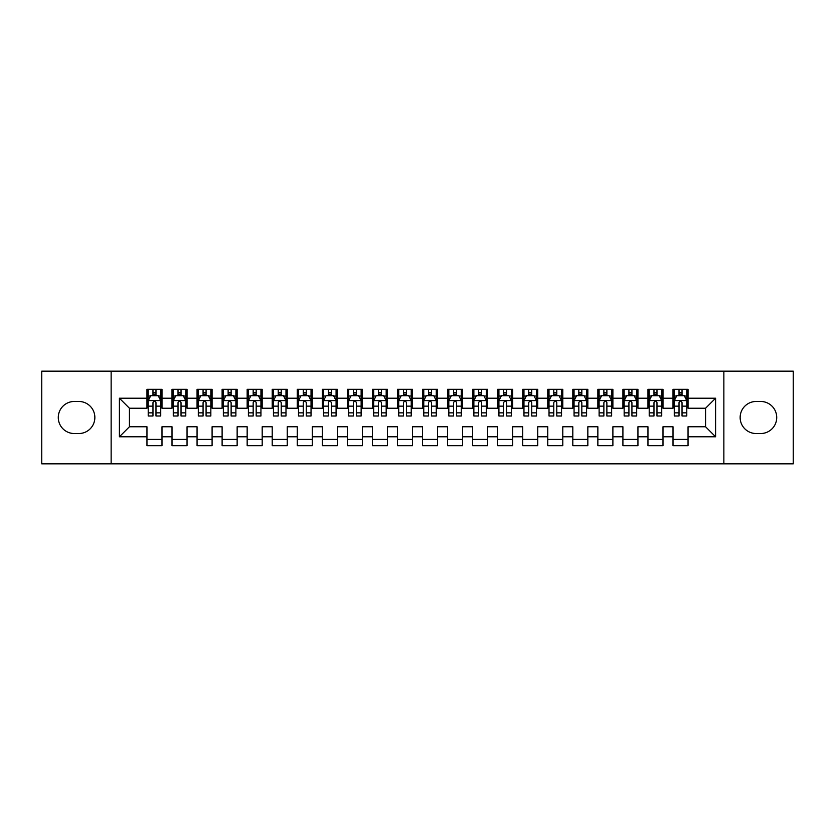 <?xml version="1.0" encoding="UTF-8"?>
<svg xmlns="http://www.w3.org/2000/svg" width="835" height="835" viewBox="0 0 835 835"><rect width="100%" height="100%" fill="white"/><g stroke="black" fill="none" stroke-linecap="round" stroke-linejoin="round"><path stroke-width="1.25" d="M723.861 463.842L793.25 463.842L793.25 371.158L723.861 371.158L723.861 463.842L111.138 463.842L111.138 371.158L41.75 371.158L41.75 463.842L111.138 463.842M723.861 371.158L111.138 371.158M119.405 436.788L119.405 398.211L146.96 398.211L146.96 408.231L129.425 408.231L129.425 426.768L119.405 436.788L146.96 436.788L146.96 445.681L161.99 445.681L161.99 436.788L172.01 436.788L172.01 445.681L187.04 445.681L187.04 436.788L197.06 436.788L197.06 445.681L212.09 445.681L212.09 436.788L222.11 436.788L222.11 445.681L237.14 445.681L237.14 436.788L247.16 436.788L247.16 445.681L262.19 445.681L262.19 436.788L272.21 436.788L272.21 445.681L287.24 445.681L287.24 436.788L297.26 436.788L297.26 445.681L312.29 445.681L312.29 436.788L322.31 436.788L322.31 445.681L337.34 445.681L337.34 436.788L347.36 436.788L347.36 445.681L362.39 445.681L362.39 436.788L372.41 436.788L372.41 445.681L387.44 445.681L387.44 436.788L397.46 436.788L397.46 445.681L412.49 445.681L412.49 436.788L422.51 436.788L422.51 445.681L437.54 445.681L437.54 436.788L447.56 436.788L447.56 445.681L462.59 445.681L462.59 436.788L472.61 436.788L472.61 445.681L487.64 445.681L487.64 436.788L497.66 436.788L497.66 445.681L512.69 445.681L512.69 436.788L522.71 436.788L522.71 445.681L537.74 445.681L537.74 436.788L547.76 436.788L547.76 445.681L562.79 445.681L562.79 436.788L572.81 436.788L572.81 445.681L587.84 445.681L587.84 436.788L597.86 436.788L597.86 445.681L612.89 445.681L612.89 436.788L622.91 436.788L622.91 445.681L637.94 445.681L637.94 436.788L647.96 436.788L647.96 445.681L662.99 445.681L662.99 436.788L673.01 436.788L673.01 445.681L688.04 445.681L688.04 426.768L705.575 426.768L705.575 408.231L688.04 408.231L688.04 398.211L715.595 398.211L715.595 436.788L688.04 436.788M688.04 398.211L688.04 389.319L673.01 389.319L673.01 398.211L662.99 398.211L662.99 389.319L647.96 389.319L647.96 398.211L637.94 398.211L637.94 389.319L622.91 389.319L622.91 398.211L612.89 398.211L612.89 389.319L597.86 389.319L597.86 398.211L587.84 398.211L587.84 389.319L572.81 389.319L572.81 398.211L562.79 398.211L562.79 389.319L547.76 389.319L547.76 398.211L537.74 398.211L537.74 389.319L522.71 389.319L522.71 398.211L512.69 398.211L512.69 389.319L497.66 389.319L497.66 398.211L487.64 398.211L487.64 389.319L472.61 389.319L472.61 398.211L462.59 398.211L462.59 389.319L447.56 389.319L447.56 398.211L437.54 398.211L437.54 389.319L422.51 389.319L422.51 398.211L412.49 398.211L412.49 389.319L397.46 389.319L397.46 398.211L387.44 398.211L387.44 389.319L372.41 389.319L372.41 398.211L362.39 398.211L362.39 389.319L347.36 389.319L347.36 398.211L337.34 398.211L337.34 389.319L322.31 389.319L322.31 398.211L312.29 398.211L312.29 389.319L297.26 389.319L297.26 398.211L287.24 398.211L287.24 389.319L272.21 389.319L272.21 398.211L262.19 398.211L262.19 389.319L247.16 389.319L247.16 398.211L237.14 398.211L237.14 389.319L222.11 389.319L222.11 398.211L212.09 398.211L212.09 389.319L197.06 389.319L197.06 398.211L187.04 398.211L187.04 389.319L172.01 389.319L172.01 398.211L161.99 398.211L161.99 389.319L146.96 389.319L146.96 398.211M662.99 436.788L662.99 426.768L673.01 426.768L673.01 436.788M715.595 398.211L705.575 408.231M637.94 436.788L637.94 426.768L647.96 426.768L647.96 436.788M673.01 398.211L673.01 408.231L662.99 408.231L662.99 398.211M612.89 436.788L612.89 426.768L622.91 426.768L622.91 436.788M647.96 398.211L647.96 408.231L637.94 408.231L637.94 398.211M587.84 436.788L587.84 426.768L597.86 426.768L597.86 436.788M622.91 398.211L622.91 408.231L612.89 408.231L612.89 398.211M562.79 436.788L562.79 426.768L572.81 426.768L572.81 436.788M597.86 398.211L597.86 408.231L587.84 408.231L587.84 398.211M537.74 436.788L537.74 426.768L547.76 426.768L547.76 436.788M572.81 398.211L572.81 408.231L562.79 408.231L562.79 398.211M512.69 436.788L512.69 426.768L522.71 426.768L522.71 436.788M547.76 398.211L547.76 408.231L537.74 408.231L537.74 398.211M487.64 436.788L487.64 426.768L497.66 426.768L497.66 436.788M522.71 398.211L522.71 408.231L512.69 408.231L512.69 398.211M462.59 436.788L462.59 426.768L472.61 426.768L472.61 436.788M497.66 398.211L497.66 408.231L487.64 408.231L487.64 398.211M437.54 436.788L437.54 426.768L447.56 426.768L447.56 436.788M472.61 398.211L472.61 408.231L462.59 408.231L462.59 398.211M412.49 436.788L412.49 426.768L422.51 426.768L422.51 436.788M447.56 398.211L447.56 408.231L437.54 408.231L437.54 398.211M387.44 436.788L387.44 426.768L397.46 426.768L397.46 436.788M422.51 398.211L422.51 408.231L412.49 408.231L412.49 398.211M362.39 436.788L362.39 426.768L372.41 426.768L372.41 436.788M397.46 398.211L397.46 408.231L387.44 408.231L387.44 398.211M337.34 436.788L337.34 426.768L347.36 426.768L347.36 436.788M372.41 398.211L372.41 408.231L362.39 408.231L362.39 398.211M312.29 436.788L312.29 426.768L322.31 426.768L322.31 436.788M347.36 398.211L347.36 408.231L337.34 408.231L337.34 398.211M287.24 436.788L287.24 426.768L297.26 426.768L297.26 436.788M322.31 398.211L322.31 408.231L312.29 408.231L312.29 398.211M262.19 436.788L262.19 426.768L272.21 426.768L272.21 436.788M297.26 398.211L297.26 408.231L287.24 408.231L287.24 398.211M237.14 436.788L237.14 426.768L247.16 426.768L247.16 436.788M272.21 398.211L272.21 408.231L262.19 408.231L262.19 398.211M212.09 436.788L212.09 426.768L222.11 426.768L222.11 436.788M247.16 398.211L247.16 408.231L237.14 408.231L237.14 398.211M187.04 436.788L187.04 426.768L197.06 426.768L197.06 436.788M222.11 398.211L222.11 408.231L212.09 408.231L212.09 398.211M161.99 436.788L161.99 426.768L172.01 426.768L172.01 436.788M197.06 398.211L197.06 408.231L187.04 408.231L187.04 398.211M129.425 426.768L146.96 426.768L146.96 436.788M172.01 398.211L172.01 408.231L161.99 408.231L161.99 398.211M673.01 395.581L674.262 395.581M686.788 395.581L688.04 395.581M647.96 395.581L649.212 395.581M661.737 395.581L662.99 395.581M622.91 395.581L624.163 395.581M636.688 395.581L637.94 395.581M597.86 395.581L599.112 395.581M611.637 395.581L612.89 395.581M572.81 395.581L574.062 395.581M586.587 395.581L587.84 395.581M547.76 395.581L549.012 395.581M561.538 395.581L562.79 395.581M522.71 395.581L523.962 395.581M536.487 395.581L537.74 395.581M497.66 395.581L498.912 395.581M511.438 395.581L512.69 395.581M472.61 395.581L473.862 395.581M486.387 395.581L487.64 395.581M447.56 395.581L448.812 395.581M461.337 395.581L462.59 395.581M422.51 395.581L423.762 395.581M436.287 395.581L437.54 395.581M397.46 395.581L398.712 395.581M411.237 395.581L412.49 395.581M372.41 395.581L373.662 395.581M386.188 395.581L387.44 395.581M347.36 395.581L348.613 395.581M361.137 395.581L362.39 395.581M322.31 395.581L323.562 395.581M336.087 395.581L337.34 395.581M297.26 395.581L298.512 395.581M311.037 395.581L312.29 395.581M272.21 395.581L273.462 395.581M285.988 395.581L287.24 395.581M247.16 395.581L248.412 395.581M260.938 395.581L262.19 395.581M222.11 395.581L223.362 395.581M235.887 395.581L237.14 395.581M197.06 395.581L198.312 395.581M210.837 395.581L212.09 395.581M172.01 395.581L173.262 395.581M185.787 395.581L187.04 395.581M146.96 395.581L148.213 395.581M160.737 395.581L161.99 395.581M146.96 439.419L161.99 439.419M172.01 439.419L187.04 439.419M197.06 439.419L212.09 439.419M222.11 439.419L237.14 439.419M247.16 439.419L262.19 439.419M272.21 439.419L287.24 439.419M297.26 439.419L312.29 439.419M322.31 439.419L337.34 439.419M347.36 439.419L362.39 439.419M372.41 439.419L387.44 439.419M397.46 439.419L412.49 439.419M422.51 439.419L437.54 439.419M447.56 439.419L462.59 439.419M472.61 439.419L487.64 439.419M497.66 439.419L512.69 439.419M522.71 439.419L537.74 439.419M547.76 439.419L562.79 439.419M572.81 439.419L587.84 439.419M597.86 439.419L612.89 439.419M622.91 439.419L637.94 439.419M647.96 439.419L662.99 439.419M673.01 439.419L688.04 439.419M119.405 398.211L129.425 408.231M705.575 426.768L715.595 436.788M74.315 401.468A16.032 16.032 0 0 0 58.283 417.5A16.032 16.032 0 0 0 74.315 433.532L78.824 433.532A16.032 16.032 0 0 0 94.856 417.5A16.032 16.032 0 0 0 78.824 401.468L74.315 401.468M760.685 433.532A16.032 16.032 0 0 0 776.717 417.5A16.032 16.032 0 0 0 760.685 401.468L756.176 401.468A16.032 16.032 0 0 0 740.144 417.5A16.032 16.032 0 0 0 756.176 433.532L760.685 433.532M155.978 392.575L152.972 392.575M160.737 412.855L155.978 412.855L155.978 415.997L160.737 415.997L160.737 400.716L158.232 395.707L150.718 395.707L148.213 400.716L148.213 415.997L152.972 415.997L152.972 412.855L148.213 412.855M148.213 400.716L148.213 389.319M160.737 400.716L160.737 389.319M152.972 395.707L152.972 389.319M155.978 389.319L155.978 395.707M155.978 412.855L155.978 402.595C154.976 400.664 153.974 400.664 152.972 402.595L152.972 412.855M155.978 395.581L152.972 395.581M181.028 392.575L178.022 392.575M185.787 412.855L181.028 412.855L181.028 415.997L185.787 415.997L185.787 400.716L183.282 395.707L175.768 395.707L173.262 400.716L173.262 415.997L178.022 415.997L178.022 412.855L173.262 412.855M173.262 400.716L173.262 389.319M185.787 400.716L185.787 389.319M178.022 395.707L178.022 389.319M181.028 389.319L181.028 395.707M181.028 412.855L181.028 402.595C180.026 400.664 179.024 400.664 178.022 402.595L178.022 412.855M181.028 395.581L178.022 395.581M206.078 392.575L203.072 392.575M210.837 412.855L206.078 412.855L206.078 415.997L210.837 415.997L210.837 400.716L208.332 395.707L200.817 395.707L198.312 400.716L198.312 415.997L203.072 415.997L203.072 412.855L198.312 412.855M198.312 400.716L198.312 389.319M210.837 400.716L210.837 389.319M203.072 395.707L203.072 389.319M206.078 389.319L206.078 395.707M206.078 412.855L206.078 402.595C205.076 400.664 204.074 400.664 203.072 402.595L203.072 412.855M206.078 395.581L203.072 395.581M231.128 392.575L228.122 392.575M235.887 412.855L231.128 412.855L231.128 415.997L235.887 415.997L235.887 400.716L233.382 395.707L225.868 395.707L223.362 400.716L223.362 415.997L228.122 415.997L228.122 412.855L223.362 412.855M223.362 400.716L223.362 389.319M235.887 400.716L235.887 389.319M228.122 395.707L228.122 389.319M231.128 389.319L231.128 395.707M231.128 412.855L231.128 402.595C230.126 400.664 229.124 400.664 228.122 402.595L228.122 412.855M231.128 395.581L228.122 395.581M256.178 392.575L253.172 392.575M260.938 412.855L256.178 412.855L256.178 415.997L260.938 415.997L260.938 400.716L258.433 395.707L250.917 395.707L248.412 400.716L248.412 415.997L253.172 415.997L253.172 412.855L248.412 412.855M248.412 400.716L248.412 389.319M260.938 400.716L260.938 389.319M253.172 395.707L253.172 389.319M256.178 389.319L256.178 395.707M256.178 412.855L256.178 402.595C255.176 400.664 254.174 400.664 253.172 402.595L253.172 412.855M256.178 395.581L253.172 395.581M281.228 392.575L278.222 392.575M285.988 412.855L281.228 412.855L281.228 415.997L285.988 415.997L285.988 400.716L283.483 395.707L275.967 395.707L273.462 400.716L273.462 415.997L278.222 415.997L278.222 412.855L273.462 412.855M273.462 400.716L273.462 389.319M285.988 400.716L285.988 389.319M278.222 395.707L278.222 389.319M281.228 389.319L281.228 395.707M281.228 412.855L281.228 402.595C280.226 400.664 279.224 400.664 278.222 402.595L278.222 412.855M281.228 395.581L278.222 395.581M306.278 392.575L303.272 392.575M311.037 412.855L306.278 412.855L306.278 415.997L311.037 415.997L311.037 400.716L308.533 395.707L301.017 395.707L298.512 400.716L298.512 415.997L303.272 415.997L303.272 412.855L298.512 412.855M298.512 400.716L298.512 389.319M311.037 400.716L311.037 389.319M303.272 395.707L303.272 389.319M306.278 389.319L306.278 395.707M306.278 412.855L306.278 402.595C305.276 400.664 304.274 400.664 303.272 402.595L303.272 412.855M306.278 395.581L303.272 395.581M331.328 392.575L328.322 392.575M336.087 412.855L331.328 412.855L331.328 415.997L336.087 415.997L336.087 400.716L333.582 395.707L326.067 395.707L323.562 400.716L323.562 415.997L328.322 415.997L328.322 412.855L323.562 412.855M323.562 400.716L323.562 389.319M336.087 400.716L336.087 389.319M328.322 395.707L328.322 389.319M331.328 389.319L331.328 395.707M331.328 412.855L331.328 402.595C330.326 400.664 329.324 400.664 328.322 402.595L328.322 412.855M331.328 395.581L328.322 395.581M356.378 392.575L353.372 392.575M361.137 412.855L356.378 412.855L356.378 415.997L361.137 415.997L361.137 400.716L358.632 395.707L351.117 395.707L348.613 400.716L348.613 415.997L353.372 415.997L353.372 412.855L348.613 412.855M348.613 400.716L348.613 389.319M361.137 400.716L361.137 389.319M353.372 395.707L353.372 389.319M356.378 389.319L356.378 395.707M356.378 412.855L356.378 402.595C355.376 400.664 354.374 400.664 353.372 402.595L353.372 412.855M356.378 395.581L353.372 395.581M381.428 392.575L378.422 392.575M386.188 412.855L381.428 412.855L381.428 415.997L386.188 415.997L386.188 400.716L383.683 395.707L376.167 395.707L373.662 400.716L373.662 415.997L378.422 415.997L378.422 412.855L373.662 412.855M373.662 400.716L373.662 389.319M386.188 400.716L386.188 389.319M378.422 395.707L378.422 389.319M381.428 389.319L381.428 395.707M381.428 412.855L381.428 402.595C380.426 400.664 379.424 400.664 378.422 402.595L378.422 412.855M381.428 395.581L378.422 395.581M406.478 392.575L403.472 392.575M411.237 412.855L406.478 412.855L406.478 415.997L411.237 415.997L411.237 400.716L408.733 395.707L401.217 395.707L398.712 400.716L398.712 415.997L403.472 415.997L403.472 412.855L398.712 412.855M398.712 400.716L398.712 389.319M411.237 400.716L411.237 389.319M403.472 395.707L403.472 389.319M406.478 389.319L406.478 395.707M406.478 412.855L406.478 402.595C405.476 400.664 404.474 400.664 403.472 402.595L403.472 412.855M406.478 395.581L403.472 395.581M431.528 392.575L428.522 392.575M436.287 412.855L431.528 412.855L431.528 415.997L436.287 415.997L436.287 400.716L433.783 395.707L426.267 395.707L423.762 400.716L423.762 415.997L428.522 415.997L428.522 412.855L423.762 412.855M423.762 400.716L423.762 389.319M436.287 400.716L436.287 389.319M428.522 395.707L428.522 389.319M431.528 389.319L431.528 395.707M431.528 412.855L431.528 402.595C430.526 400.664 429.524 400.664 428.522 402.595L428.522 412.855M431.528 395.581L428.522 395.581M456.578 392.575L453.572 392.575M461.337 412.855L456.578 412.855L456.578 415.997L461.337 415.997L461.337 400.716L458.832 395.707L451.317 395.707L448.812 400.716L448.812 415.997L453.572 415.997L453.572 412.855L448.812 412.855M448.812 400.716L448.812 389.319M461.337 400.716L461.337 389.319M453.572 395.707L453.572 389.319M456.578 389.319L456.578 395.707M456.578 412.855L456.578 402.595C455.576 400.664 454.574 400.664 453.572 402.595L453.572 412.855M456.578 395.581L453.572 395.581M481.628 392.575L478.622 392.575M486.387 412.855L481.628 412.855L481.628 415.997L486.387 415.997L486.387 400.716L483.882 395.707L476.367 395.707L473.862 400.716L473.862 415.997L478.622 415.997L478.622 412.855L473.862 412.855M473.862 400.716L473.862 389.319M486.387 400.716L486.387 389.319M478.622 395.707L478.622 389.319M481.628 389.319L481.628 395.707M481.628 412.855L481.628 402.595C480.626 400.664 479.624 400.664 478.622 402.595L478.622 412.855M481.628 395.581L478.622 395.581M506.678 392.575L503.672 392.575M511.438 412.855L506.678 412.855L506.678 415.997L511.438 415.997L511.438 400.716L508.933 395.707L501.417 395.707L498.912 400.716L498.912 415.997L503.672 415.997L503.672 412.855L498.912 412.855M498.912 400.716L498.912 389.319M511.438 400.716L511.438 389.319M503.672 395.707L503.672 389.319M506.678 389.319L506.678 395.707M506.678 412.855L506.678 402.595C505.676 400.664 504.674 400.664 503.672 402.595L503.672 412.855M506.678 395.581L503.672 395.581M531.728 392.575L528.722 392.575M536.487 412.855L531.728 412.855L531.728 415.997L536.487 415.997L536.487 400.716L533.982 395.707L526.467 395.707L523.962 400.716L523.962 415.997L528.722 415.997L528.722 412.855L523.962 412.855M523.962 400.716L523.962 389.319M536.487 400.716L536.487 389.319M528.722 395.707L528.722 389.319M531.728 389.319L531.728 395.707M531.728 412.855L531.728 402.595C530.726 400.664 529.724 400.664 528.722 402.595L528.722 412.855M531.728 395.581L528.722 395.581M556.778 392.575L553.772 392.575M561.538 412.855L556.778 412.855L556.778 415.997L561.538 415.997L561.538 400.716L559.033 395.707L551.517 395.707L549.012 400.716L549.012 415.997L553.772 415.997L553.772 412.855L549.012 412.855M549.012 400.716L549.012 389.319M561.538 400.716L561.538 389.319M553.772 395.707L553.772 389.319M556.778 389.319L556.778 395.707M556.778 412.855L556.778 402.595C555.776 400.664 554.774 400.664 553.772 402.595L553.772 412.855M556.778 395.581L553.772 395.581M581.828 392.575L578.822 392.575M586.587 412.855L581.828 412.855L581.828 415.997L586.587 415.997L586.587 400.716L584.082 395.707L576.567 395.707L574.062 400.716L574.062 415.997L578.822 415.997L578.822 412.855L574.062 412.855M574.062 400.716L574.062 389.319M586.587 400.716L586.587 389.319M578.822 395.707L578.822 389.319M581.828 389.319L581.828 395.707M581.828 412.855L581.828 402.595C580.826 400.664 579.824 400.664 578.822 402.595L578.822 412.855M581.828 395.581L578.822 395.581M606.878 392.575L603.872 392.575M611.637 412.855L606.878 412.855L606.878 415.997L611.637 415.997L611.637 400.716L609.133 395.707L601.617 395.707L599.112 400.716L599.112 415.997L603.872 415.997L603.872 412.855L599.112 412.855M599.112 400.716L599.112 389.319M611.637 400.716L611.637 389.319M603.872 395.707L603.872 389.319M606.878 389.319L606.878 395.707M606.878 412.855L606.878 402.595C605.876 400.664 604.874 400.664 603.872 402.595L603.872 412.855M606.878 395.581L603.872 395.581M631.928 392.575L628.922 392.575M636.688 412.855L631.928 412.855L631.928 415.997L636.688 415.997L636.688 400.716L634.183 395.707L626.667 395.707L624.163 400.716L624.163 415.997L628.922 415.997L628.922 412.855L624.163 412.855M624.163 400.716L624.163 389.319M636.688 400.716L636.688 389.319M628.922 395.707L628.922 389.319M631.928 389.319L631.928 395.707M631.928 412.855L631.928 402.595C630.926 400.664 629.924 400.664 628.922 402.595L628.922 412.855M631.928 395.581L628.922 395.581M656.978 392.575L653.972 392.575M661.737 412.855L656.978 412.855L656.978 415.997L661.737 415.997L661.737 400.716L659.232 395.707L651.717 395.707L649.212 400.716L649.212 415.997L653.972 415.997L653.972 412.855L649.212 412.855M649.212 400.716L649.212 389.319M661.737 400.716L661.737 389.319M653.972 395.707L653.972 389.319M656.978 389.319L656.978 395.707M656.978 412.855L656.978 402.595C655.976 400.664 654.974 400.664 653.972 402.595L653.972 412.855M656.978 395.581L653.972 395.581M682.028 392.575L679.022 392.575M686.788 412.855L682.028 412.855L682.028 415.997L686.788 415.997L686.788 400.716L684.283 395.707L676.767 395.707L674.262 400.716L674.262 415.997L679.022 415.997L679.022 412.855L674.262 412.855M674.262 400.716L674.262 389.319M686.788 400.716L686.788 389.319M679.022 395.707L679.022 389.319M682.028 389.319L682.028 395.707M682.028 412.855L682.028 402.595C681.026 400.664 680.024 400.664 679.022 402.595L679.022 412.855M682.028 395.581L679.022 395.581M160.675 400.591L148.275 400.591M148.213 396.009L150.571 396.009M158.379 396.009L160.737 396.009M152.972 406.144L148.213 406.144M160.737 406.144L155.978 406.144M155.978 394.172L152.972 394.172M185.725 400.591L173.325 400.591M173.262 396.009L175.621 396.009M183.429 396.009L185.787 396.009M178.022 406.144L173.262 406.144M185.787 406.144L181.028 406.144M181.028 394.172L178.022 394.172M210.775 400.591L198.375 400.591M198.312 396.009L200.671 396.009M208.479 396.009L210.837 396.009M203.072 406.144L198.312 406.144M210.837 406.144L206.078 406.144M206.078 394.172L203.072 394.172M235.825 400.591L223.425 400.591M223.362 396.009L225.721 396.009M233.529 396.009L235.887 396.009M228.122 406.144L223.362 406.144M235.887 406.144L231.128 406.144M231.128 394.172L228.122 394.172M260.875 400.591L248.475 400.591M248.412 396.009L250.771 396.009M258.579 396.009L260.938 396.009M253.172 406.144L248.412 406.144M260.938 406.144L256.178 406.144M256.178 394.172L253.172 394.172M285.925 400.591L273.525 400.591M273.462 396.009L275.821 396.009M283.629 396.009L285.988 396.009M278.222 406.144L273.462 406.144M285.988 406.144L281.228 406.144M281.228 394.172L278.222 394.172M310.975 400.591L298.575 400.591M298.512 396.009L300.871 396.009M308.679 396.009L311.037 396.009M303.272 406.144L298.512 406.144M311.037 406.144L306.278 406.144M306.278 394.172L303.272 394.172M336.025 400.591L323.625 400.591M323.562 396.009L325.921 396.009M333.729 396.009L336.087 396.009M328.322 406.144L323.562 406.144M336.087 406.144L331.328 406.144M331.328 394.172L328.322 394.172M361.075 400.591L348.675 400.591M348.613 396.009L350.971 396.009M358.779 396.009L361.137 396.009M353.372 406.144L348.613 406.144M361.137 406.144L356.378 406.144M356.378 394.172L353.372 394.172M386.125 400.591L373.725 400.591M373.662 396.009L376.021 396.009M383.829 396.009L386.188 396.009M378.422 406.144L373.662 406.144M386.188 406.144L381.428 406.144M381.428 394.172L378.422 394.172M411.175 400.591L398.775 400.591M398.712 396.009L401.071 396.009M408.879 396.009L411.237 396.009M403.472 406.144L398.712 406.144M411.237 406.144L406.478 406.144M406.478 394.172L403.472 394.172M436.225 400.591L423.825 400.591M423.762 396.009L426.121 396.009M433.929 396.009L436.287 396.009M428.522 406.144L423.762 406.144M436.287 406.144L431.528 406.144M431.528 394.172L428.522 394.172M461.275 400.591L448.875 400.591M448.812 396.009L451.171 396.009M458.979 396.009L461.337 396.009M453.572 406.144L448.812 406.144M461.337 406.144L456.578 406.144M456.578 394.172L453.572 394.172M486.325 400.591L473.925 400.591M473.862 396.009L476.221 396.009M484.029 396.009L486.387 396.009M478.622 406.144L473.862 406.144M486.387 406.144L481.628 406.144M481.628 394.172L478.622 394.172M511.375 400.591L498.975 400.591M498.912 396.009L501.271 396.009M509.079 396.009L511.438 396.009M503.672 406.144L498.912 406.144M511.438 406.144L506.678 406.144M506.678 394.172L503.672 394.172M536.425 400.591L524.025 400.591M523.962 396.009L526.321 396.009M534.129 396.009L536.487 396.009M528.722 406.144L523.962 406.144M536.487 406.144L531.728 406.144M531.728 394.172L528.722 394.172M561.475 400.591L549.075 400.591M549.012 396.009L551.371 396.009M559.179 396.009L561.538 396.009M553.772 406.144L549.012 406.144M561.538 406.144L556.778 406.144M556.778 394.172L553.772 394.172M586.525 400.591L574.125 400.591M574.062 396.009L576.421 396.009M584.229 396.009L586.587 396.009M578.822 406.144L574.062 406.144M586.587 406.144L581.828 406.144M581.828 394.172L578.822 394.172M611.575 400.591L599.175 400.591M599.112 396.009L601.471 396.009M609.279 396.009L611.637 396.009M603.872 406.144L599.112 406.144M611.637 406.144L606.878 406.144M606.878 394.172L603.872 394.172M636.625 400.591L624.225 400.591M624.163 396.009L626.521 396.009M634.329 396.009L636.688 396.009M628.922 406.144L624.163 406.144M636.688 406.144L631.928 406.144M631.928 394.172L628.922 394.172M661.675 400.591L649.275 400.591M649.212 396.009L651.571 396.009M659.379 396.009L661.737 396.009M653.972 406.144L649.212 406.144M661.737 406.144L656.978 406.144M656.978 394.172L653.972 394.172M686.725 400.591L674.325 400.591M674.262 396.009L676.621 396.009M684.429 396.009L686.788 396.009M679.022 406.144L674.262 406.144M686.788 406.144L682.028 406.144M682.028 394.172L679.022 394.172"/></g></svg>
